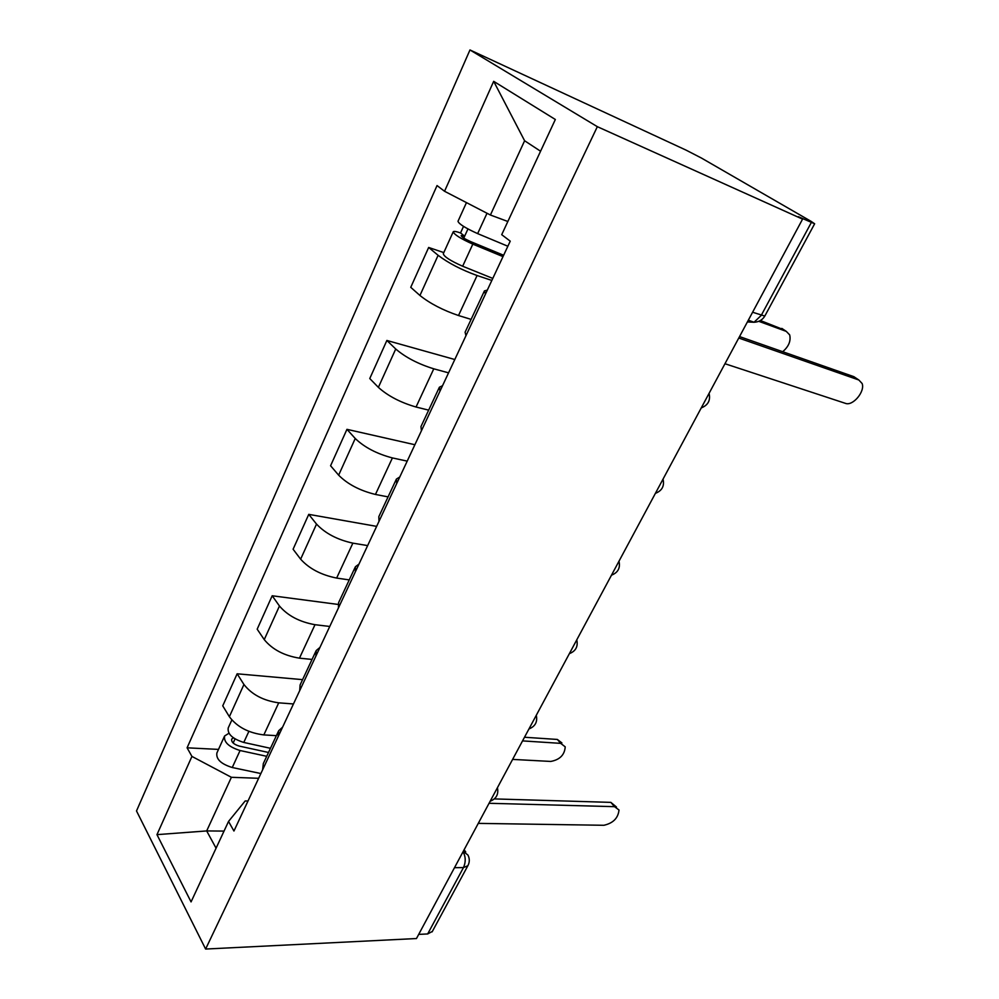 <?xml version="1.0" encoding="UTF-8"?>
<svg xmlns="http://www.w3.org/2000/svg" width="999" height="999" viewBox="0 0 999 999"><rect width="100%" height="100%" fill="white"/><g stroke="black" fill="none" stroke-linecap="round" stroke-linejoin="round"><path stroke-width="1.5" d="M802.572 219.131L798.288 216.658L814.647 223.776L811.113 221.366L701.448 158.054L686.163 150.175L469.967 49.95L136.501 810.951L205.619 949.05L597.34 126.673L802.572 219.131L416.471 938.536L205.619 949.05M432.38 931.405L427.672 933.953L463.461 867.594C465.909 862.087 465.784 856.792 463.061 851.722M418.693 934.39L427.672 933.953M469.967 49.95L597.34 126.673M491.833 280.432L477.085 275.524C461.463 269.867 448.464 263.124 438.111 255.307L428.658 247.465L410.751 287.325L419.942 295.479C430.045 303.534 442.907 310.227 458.516 315.522L471.103 319.38M485.452 294.068L484.428 290.909L487.325 290.085M443.793 252.597L428.658 247.465M484.278 291.233L465.097 332.217L465.959 335.689M448.551 372.839L433.778 368.818C418.194 363.986 405.507 357.38 395.729 349.001L386.875 340.459L369.767 378.546L378.371 387.362C387.924 395.954 400.487 402.51 416.046 407.018L428.658 410.139M440.01 391.071L439.373 387.225L442.507 385.739M454.795 359.515L386.875 340.459M439.173 387.662L420.954 426.61L421.441 430.731M407.192 461.126L392.407 457.929C376.873 453.846 364.485 447.377 355.232 438.499L346.953 429.333L330.582 465.759L338.649 475.174C347.677 484.24 359.952 490.659 375.462 494.443L388.074 496.89M396.703 483.541L396.403 479.07L399.775 476.985M414.885 444.73L346.953 429.333M396.153 479.607L378.821 516.658L378.983 521.378M367.632 545.591L352.859 543.144C337.387 539.76 325.274 533.404 316.521 524.088L308.753 514.36L293.094 549.225L300.637 559.178C309.19 568.668 321.191 574.974 336.638 578.071L349.238 579.907M355.369 571.79L355.394 566.745L358.953 564.135M376.635 526.373L308.753 514.36M355.095 567.382L338.599 602.659L338.436 607.916M329.757 626.46L314.997 624.7C299.6 621.952 287.749 615.721 279.458 606.006L272.19 595.766L257.18 629.183L264.248 639.622C272.352 649.487 284.091 655.669 299.463 658.166L312.038 659.427M315.884 656.093L316.196 650.549L319.93 647.439M337.999 604.42L272.19 595.766M315.859 651.261L300.125 684.889L299.7 690.634M293.456 703.958L278.721 702.834C263.399 700.674 251.81 694.567 243.943 684.49L237.138 673.801L222.74 705.843L229.37 716.72C237.063 726.922 248.551 732.991 263.836 734.914L276.386 735.651M278.109 736.713L278.696 730.706L282.592 727.16M302.585 679.645L237.138 673.801M278.321 731.493L263.311 763.586L262.625 769.779M540.571 151.224L524.612 140.759L490.409 215.01L507.854 221.491M490.409 215.01L444.543 191.271L493.681 81.331L555.344 119.493L501.71 234.678L510.239 241.159L233.941 831.031L228.534 821.428L191.059 901.91L156.968 834.64L191.933 756.418L231.393 777.297L206.681 830.931L216.071 848.188M444.543 191.271L437.038 185.564L187.088 747.814L191.933 756.418M224.026 831.093L206.681 830.931L156.968 834.64M258.641 778.296L231.393 777.297M228.534 821.428L245.192 800.948L247.989 801.011M218.506 749.4L187.088 747.814M493.681 81.331L524.612 140.759M739.535 336.576L853.87 376.673L856.006 378.109M724.962 363.723L845.454 403.359C852.771 406.381 865.296 391.496 862.125 383.516L858.828 379.995L738.761 338.024M507.854 246.241L477.647 233.616C465.447 228.097 458.891 223.988 457.992 221.291L466.458 202.622M503.621 255.257L470.554 241.558C464.71 238.936 461.588 236.963 461.176 235.627L464.647 236.189L467.957 228.958M782.692 351.71C788.711 346.553 791.046 340.946 789.685 334.89L786.288 331.381L758.778 321.316M502.997 256.618L472.814 244.131C460.626 238.661 454.108 234.528 453.246 231.756C453.883 231.081 456.306 231.468 460.539 232.942L463.524 226.386M492.782 278.409L462.662 266.233C450.512 260.851 444.043 256.681 443.281 253.734L453.196 231.88M760.389 320.529L784.003 329.845M463.786 238.087L464.647 236.189L460.539 232.942M494.343 798.913L610.851 802.372L616.47 807.03M478.271 823.376L603.846 825.286C613.086 823.238 618.144 818.144 619.005 810.002L614.51 806.668L489.06 803.283M270.467 748.301L243.781 742.444C232.517 738.86 227.322 734.04 228.222 727.959L231.83 720.004M512.612 759.402L550.774 761.438C559.815 759.752 564.635 754.894 565.222 746.84L560.676 743.356L522.539 740.896M268.519 752.472L239.098 746.053C233.704 744.342 231.231 742.02 231.681 739.085L233.429 737.849M266.721 756.305L240.072 750.524C228.821 746.965 223.651 742.132 224.575 736.013L228.921 733.254M260.864 773.538L232.255 767.519C221.041 764.023 215.921 759.165 216.895 752.959L224.413 736.375M524.5 737.25L557.355 739.447L561.9 742.931M491.171 799.35L492.857 796.215M530.132 726.76L531.88 723.501M570.716 651.148L572.539 647.752M613.024 572.302L614.922 568.756M657.18 490.022L659.165 486.326M703.308 404.083L705.381 400.212M263.836 734.914L278.721 702.834M299.463 658.166L314.997 624.7M336.638 578.071L352.859 543.144M375.462 494.443L392.407 457.929M416.046 407.018L433.778 368.818M458.516 315.522L477.085 275.524M264.248 639.622L279.458 606.006M300.637 559.178L316.521 524.088M338.649 475.174L355.232 438.499M378.371 387.362L395.729 349.001M419.942 295.479L438.111 255.307M229.37 716.72L243.943 684.49M747.389 321.953L754.033 322.265L761.213 315.434L811.313 222.527M752.597 312.237L764.797 316.059M454.495 867.694L463.461 867.594L467.844 865.758C469.73 862.249 469.767 858.69 467.957 855.082L463.261 851.36M468.044 865.396L432.13 931.855M752.235 321.616L747.439 321.84M858.828 379.995L853.87 376.673M477.647 233.616L487.012 213.262M462.662 266.233L472.814 244.131M781.83 328.396L786.288 331.381M614.51 806.668L610.851 802.372M243.781 742.444L248.876 731.355M233.154 743.031L235.027 738.91M232.255 767.519L240.072 750.524M557.355 739.447L560.676 743.356M701.261 407.904C708.079 405.194 710.689 400.349 709.065 393.356M655.406 493.344C662.075 490.721 664.61 485.976 663.036 479.12M611.475 575.187C618.006 572.614 620.504 567.956 618.98 561.213M569.368 653.658C575.774 651.111 578.234 646.515 576.76 639.872M528.958 728.945C535.252 726.423 537.687 721.877 536.276 715.296M490.147 801.26C496.341 798.738 498.763 794.217 497.427 787.699M748.326 320.192L754.033 322.265C758.815 322.028 762.374 319.992 764.747 316.171L814.647 223.776M464.123 849.749L465.734 851.985"/></g></svg>
